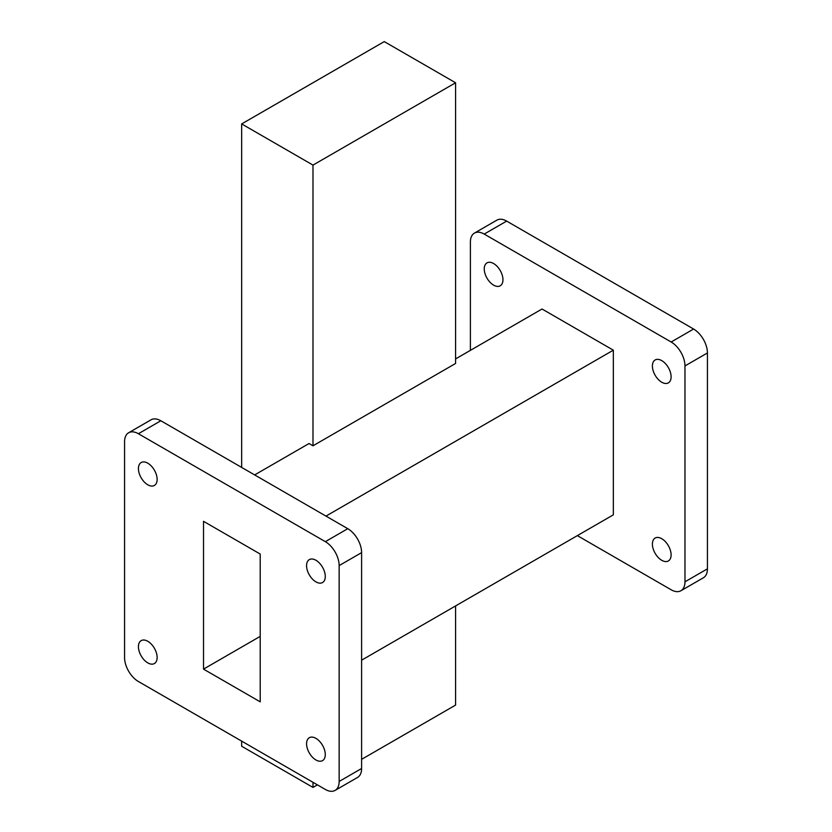 <?xml version="1.0" encoding="UTF-8"?>
<svg xmlns="http://www.w3.org/2000/svg" width="832" height="832" viewBox="0 0 832 832"><rect width="100%" height="100%" fill="white"/><g stroke="black" fill="none" stroke-linecap="round" stroke-linejoin="round"><path stroke-width="1.25" d="M470.392 350.366L470.392 242.05A19.542 11.284 60 0 1 474.438 233.106A19.542 11.284 60 0 1 484.214 234.073L671.154 342.004A19.542 11.284 60 0 1 684.975 365.934L684.975 581.797A19.542 11.284 60 0 1 680.919 590.741A19.542 11.284 60 0 1 671.154 589.774L577.346 535.621M474.438 233.106L496.891 220.137A19.542 11.284 60 0 1 506.667 221.104L693.607 329.035A19.542 11.284 60 0 1 707.429 352.966L707.429 568.838A19.542 11.284 60 0 1 703.383 577.782L680.919 590.741M335.109 790.4L357.562 777.431A19.542 11.284 -120 0 0 361.608 768.487L361.608 552.625A19.542 11.284 -120 0 0 347.786 528.694L160.846 420.763A19.542 11.284 -120 0 0 151.081 419.796L128.617 432.765A19.542 11.284 -120 0 0 124.571 441.709L124.571 657.571A19.542 11.284 -120 0 0 138.393 681.502L325.333 789.433A19.542 11.284 -120 0 0 335.109 790.4A19.542 11.284 -120 0 0 339.154 781.456L339.154 565.594A19.542 11.284 -120 0 0 325.333 541.663L138.393 433.732A19.542 11.284 -120 0 0 128.617 432.765M661.752 360.62A13.229 7.634 60 0 1 670.394 372.268A13.229 7.634 60 0 1 668.366 382.876A13.229 7.634 60 0 1 661.752 382.221A13.229 7.634 60 0 1 653.11 370.562A13.229 7.634 60 0 1 655.138 359.965A13.229 7.634 60 0 1 661.752 360.62M661.752 538.71A13.229 7.634 60 0 1 670.394 550.368A13.229 7.634 60 0 1 668.366 560.966A13.229 7.634 60 0 1 661.752 560.31A13.229 7.634 60 0 1 653.11 548.652A13.229 7.634 60 0 1 655.138 538.054A13.229 7.634 60 0 1 661.752 538.71M493.605 263.536A13.229 7.634 60 0 1 502.247 275.194A13.229 7.634 60 0 1 500.219 285.792A13.229 7.634 60 0 1 493.605 285.137A13.229 7.634 60 0 1 484.962 273.478A13.229 7.634 60 0 1 486.99 262.881A13.229 7.634 60 0 1 493.605 263.536M315.931 759.97A13.229 7.634 -120 0 0 322.546 760.625A13.229 7.634 -120 0 0 322.546 745.347A13.229 7.634 -120 0 0 309.317 737.714A13.229 7.634 -120 0 0 307.289 748.311A13.229 7.634 -120 0 0 315.931 759.97M315.931 581.88A13.229 7.634 -120 0 0 322.546 582.535A13.229 7.634 -120 0 0 322.546 567.258A13.229 7.634 -120 0 0 309.317 559.614A13.229 7.634 -120 0 0 307.289 570.222A13.229 7.634 -120 0 0 315.931 581.88M147.784 484.796A13.229 7.634 -120 0 0 154.398 485.451A13.229 7.634 -120 0 0 154.398 470.174A13.229 7.634 -120 0 0 141.17 462.54A13.229 7.634 -120 0 0 139.142 473.138A13.229 7.634 -120 0 0 147.784 484.796M147.784 662.886A13.229 7.634 -120 0 0 154.398 663.541A13.229 7.634 -120 0 0 154.398 648.263A13.229 7.634 -120 0 0 141.17 640.63A13.229 7.634 -120 0 0 139.142 651.227A13.229 7.634 -120 0 0 147.784 662.886M361.608 660.182L613.34 514.842L613.34 350.178L542.027 309.005L455.582 358.914M203.518 669.115L203.518 521.321L260.208 554.05L260.208 701.844L203.518 669.115L260.208 636.376M241.665 741.125L241.665 746.242L312.988 787.415L317.418 784.857M361.608 759.346L455.582 705.089L455.582 605.925M241.665 123.926L312.988 165.1L455.582 82.774L384.259 41.6L241.665 123.926L241.665 467.428M312.988 782.298L312.988 787.415M455.582 82.774L455.582 363.47L312.988 445.796L312.988 165.1M613.34 350.178L325.967 516.1M312.988 445.796L309.046 443.518L254.654 474.916M684.975 365.934L707.429 352.966M684.975 581.797L707.429 568.838M484.214 234.073L506.667 221.104M671.154 342.004L693.607 329.035M361.608 768.487L339.154 781.456M361.608 552.625L339.154 565.594M347.786 528.694L325.333 541.663M160.846 420.763L138.393 433.732"/></g></svg>
